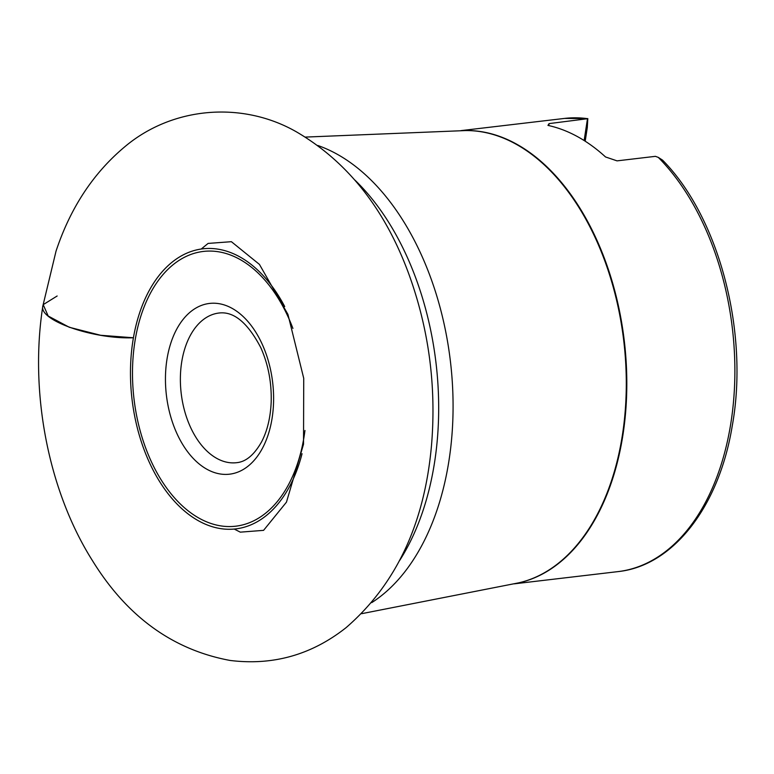 <?xml version="1.0" encoding="UTF-8"?>
<svg xmlns="http://www.w3.org/2000/svg" width="774" height="774" viewBox="0 0 774 774"><rect width="100%" height="100%" fill="white"/><g stroke="black" fill="none" stroke-linecap="round" stroke-linejoin="round"><path stroke-width="1.16" d="M514.323 583.828L618.02 571.609A228.166 142.039 -96.7 0 0 733.288 404.057A228.166 142.039 -96.7 0 0 658.268 157.374L655.394 156.338L617.042 160.866L605.529 156.958A228.166 142.039 -96.7 0 0 547.953 125.407L549.066 123.608L587.698 118.693A228.166 142.039 -96.7 0 0 564.604 118.412L587.814 118.606L587.282 127.594A217.552 135.431 -96.7 0 0 586.866 127.575M587.282 127.594L585.202 141.207M549.066 123.608L548.766 125.582M587.427 119.09L584.138 140.539M658.268 157.374L662.573 160.141C719.317 217.455 749.319 332.781 732.194 426.184C719.065 506.341 673.341 565.891 618.02 571.609M42.841 306.02L56.038 251.134C70.424 207.78 93.402 172.941 124.972 146.615C172.573 106.57 242.407 100.843 296.471 131.88C347.265 161.553 384.61 208.641 408.508 273.145C428.806 328.64 436.478 386.033 431.505 445.331C424.597 523.514 396.133 584.283 346.113 627.627C311.709 654.823 273.019 665.766 230.062 660.445C172.834 649.821 126.994 616.597 92.532 560.763C48.152 490.59 29.373 392.128 42.841 306.02C38.516 320.281 92.948 339.37 133.418 337.774L100.639 335.277L69.302 327.276L48.181 316.015L43.199 304.656L57.15 295.997M207.2 469.412A85.962 53.512 83.3 0 1 180.09 323.542A85.962 53.512 83.3 0 1 271.306 373.523A85.962 53.512 83.3 0 1 207.2 469.412M292.92 328.437A138.333 86.117 -96.7 0 0 148.521 296.916A138.333 86.117 -96.7 0 0 199.692 518.512A138.333 86.117 -96.7 0 0 304.956 430.47M302.053 453.69A141.013 87.781 83.3 0 1 198.966 521.066A141.013 87.781 83.3 0 1 132.809 341.518A141.013 87.781 83.3 0 1 239.427 256.668A141.013 87.781 83.3 0 1 284.706 306.552M354.898 180.081A240.424 149.663 83.3 0 1 399.713 560.386M317.862 145.502A240.424 149.663 83.3 0 1 336.293 153.736A240.424 149.663 83.3 0 1 451.9 376.406A240.424 149.663 83.3 0 1 371.733 602.627M305.42 137.085L465.338 130.574A228.195 142.058 83.3 0 1 623.796 341.179A228.195 142.058 83.3 0 1 518.648 582.851L361.593 613.695M463.607 130.593A228.166 142.039 83.3 0 1 624.318 341.121A228.166 142.039 83.3 0 1 516.964 583.228M216.972 458.489A75.349 46.904 -96.7 0 0 236.602 462.688C245.9 461.875 254.269 454.851 261.728 441.586C267.349 430.673 270.503 417.486 271.181 402.045C271.732 382.588 268.268 364.467 260.809 347.69C247.738 322.739 233.796 311.177 218.965 313.025A75.349 46.904 -96.7 0 0 180.381 377.731A75.349 46.904 -96.7 0 0 216.972 458.489M460.907 130.632L564.604 118.412M234.241 529.068L240.308 532.154L263.576 530.354L286.467 502.142L303.524 444.208L303.727 378.312L287.947 314.418L259.445 264.418L231.397 241.691L208.1 243.423L201.24 249.015"/></g></svg>
